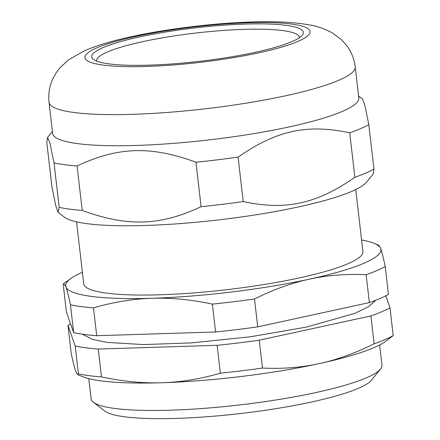 <?xml version="1.0" encoding="UTF-8"?>
<svg xmlns="http://www.w3.org/2000/svg" width="440" height="440" viewBox="0 0 440 440"><rect width="100%" height="100%" fill="white"/><g stroke="black" fill="none" stroke-linecap="round" stroke-linejoin="round"><path stroke-width="0.66" d="M369.369 302.594L257.725 326.854L254.502 298.991C273.284 289.614 291.594 283.002 309.43 279.158C327.261 275.248 346.165 273.774 366.146 274.725L369.369 302.594A172.244 27.258 -6.6 0 0 388.449 294.409L385.22 266.541C383.367 257.812 381.865 251.823 380.71 248.578L378.889 245.273L373.923 243.26A158.648 25.108 -6.6 0 0 361.565 239.971M215.6 331.975L96.718 335.715L93.489 307.852C113.531 302.033 133.05 298.843 152.042 298.276C171.028 297.649 191.142 299.591 212.377 304.106L215.6 331.975A172.244 27.258 -6.6 0 0 257.725 326.854M73.667 332.651L66.424 312.125L63.201 284.262L63.663 283.569L65.934 286.82C67.084 290.07 68.591 296.054 70.444 304.783L73.667 332.651A172.244 27.258 -6.6 0 0 96.718 335.715M299.349 37.73A101.987 16.143 -6.6 0 0 282.893 30.597A101.987 16.143 -6.6 0 0 167.041 37.07A101.987 16.143 -6.6 0 0 96.789 61.166M370.915 315.931A172.244 27.258 173.4 0 0 389.989 307.747L393.217 335.61L385.297 341.577A158.648 25.108 173.4 0 1 319.204 363.627C301.378 367.538 282.475 369.012 262.493 368.06L259.27 340.192L370.915 315.931L374.138 343.794C355.355 353.172 337.046 359.783 319.204 363.627A158.648 25.108 173.4 0 1 161.816 382.75A158.648 25.108 173.4 0 1 82.495 376.613L77.528 374.6L75.708 371.294C74.553 368.049 73.046 362.06 71.192 353.331L67.969 325.468A172.244 27.258 173.4 0 1 70.637 324.055M389.989 307.747L385.781 295.818M67.969 325.468L75.213 345.989L78.436 373.857L77.528 374.6M98.258 349.052L217.146 345.312L220.369 373.181C200.327 378.994 180.807 382.184 161.816 382.75C142.83 383.377 122.716 381.436 101.481 376.921L98.258 349.052A172.244 27.258 173.4 0 1 75.213 345.989M259.27 340.192A172.244 27.258 173.4 0 1 217.146 345.312M58.025 212.262L55.71 205.486L51.931 186.84L46.783 142.379L47.509 137.528L49.852 142.67L54.027 162.899L59.169 207.361L58.025 212.262L64.334 217.129A154.115 24.393 -6.6 0 0 217.8 219.989A154.115 24.393 -6.6 0 0 366.559 182.16L373.23 173.971L373.951 169.12L368.808 124.658L365.024 106.013L362.709 99.237L358.606 96.069M238.084 157.107C276.331 130.454 307.34 123.717 349.729 132.842L354.871 177.304C316.624 203.957 285.615 210.694 243.232 201.57L238.084 157.107A172.244 27.258 -6.6 0 1 195.96 162.222L201.102 206.685C160.243 225.929 127.221 226.969 82.22 210.43L77.077 165.968C117.937 146.729 150.959 145.69 195.96 162.222M59.169 207.361A172.244 27.258 -6.6 0 0 82.22 210.43M54.027 162.899A172.244 27.258 -6.6 0 0 77.077 165.968M354.871 177.304A172.244 27.258 -6.6 0 0 373.951 169.12M349.729 132.842A172.244 27.258 -6.6 0 0 368.808 124.658M49.044 102.328L52.646 133.447A154.115 24.393 -6.6 0 0 208.544 139.964A154.115 24.393 -6.6 0 0 358.831 98.021L355.229 66.897C354.2 58.79 351.302 51.601 346.533 45.337L341.363 39.6L332.415 32.956C324.781 28.842 317.35 26.207 310.134 25.036C292.864 21.896 270.99 20.972 244.519 22.27C208.225 23.848 165.297 29.282 131.967 36.564C112.877 40.617 96.943 45.408 84.167 50.925L68.585 59.802L59.879 67.876L56.364 72.507L52.624 79.266C49.385 86.477 48.191 94.166 49.044 102.328A154.115 24.393 -6.6 0 0 204.941 108.84A154.115 24.393 -6.6 0 0 355.229 66.897M201.102 206.685A172.244 27.258 -6.6 0 0 243.232 201.57M286.149 25.333A106.519 16.858 -6.6 0 0 158.389 33.242A106.519 16.858 -6.6 0 0 93.374 59.367A106.519 16.858 -6.6 0 0 199.447 61.347A106.519 16.858 -6.6 0 0 302.264 35.2A106.519 16.858 -6.6 0 0 286.149 25.333M262.493 368.06A172.244 27.258 173.4 0 1 220.369 373.181M101.481 376.921A172.244 27.258 173.4 0 1 78.436 373.857M393.217 335.61A172.244 27.258 173.4 0 1 374.138 343.794M379.643 344.949L381.981 365.134A146.41 23.172 173.4 0 1 380.529 369.039A146.41 23.172 173.4 0 1 267.949 401.192A146.41 23.172 173.4 0 1 114.703 408.441A146.41 23.172 173.4 0 1 93.412 402.259A146.41 23.172 173.4 0 1 91.102 398.789L88.77 378.609M93.412 402.259L104.786 411.043A135.982 21.522 -6.6 0 0 124.564 416.785A135.982 21.522 -6.6 0 0 266.899 410.047A135.982 21.522 -6.6 0 0 371.459 380.188L380.529 369.039M70.444 304.783A172.244 27.258 -6.6 0 0 93.489 307.852M366.146 274.725A172.244 27.258 -6.6 0 0 385.22 266.541M82.396 272.272A158.648 25.108 -6.6 0 0 71.121 278.295A158.648 25.108 -6.6 0 0 65.934 286.82A158.648 25.108 -6.6 0 0 152.042 298.276A158.648 25.108 -6.6 0 0 309.43 279.158A158.648 25.108 -6.6 0 0 380.71 248.578A158.648 25.108 -6.6 0 0 373.923 243.26M212.377 304.106A172.244 27.258 -6.6 0 0 254.502 298.991M76.566 221.865L83.738 283.85A140.514 22.237 -6.6 0 0 225.88 289.79A140.514 22.237 -6.6 0 0 362.907 251.548L355.735 189.563M135.999 36.416A113.322 17.936 -6.6 0 0 146.591 66.44A113.322 17.936 -6.6 0 0 309.93 30.943A113.322 17.936 -6.6 0 0 135.999 36.416M375.92 300.163L368.704 306.57L355.113 313.275L306.548 327.063L250.712 336.749L191.191 342.914L143.484 344.575L106.827 342.37L92.62 339.394L82.165 334.152M52.421 131.494L47.509 137.528M71.121 278.295L63.663 283.569"/></g></svg>
